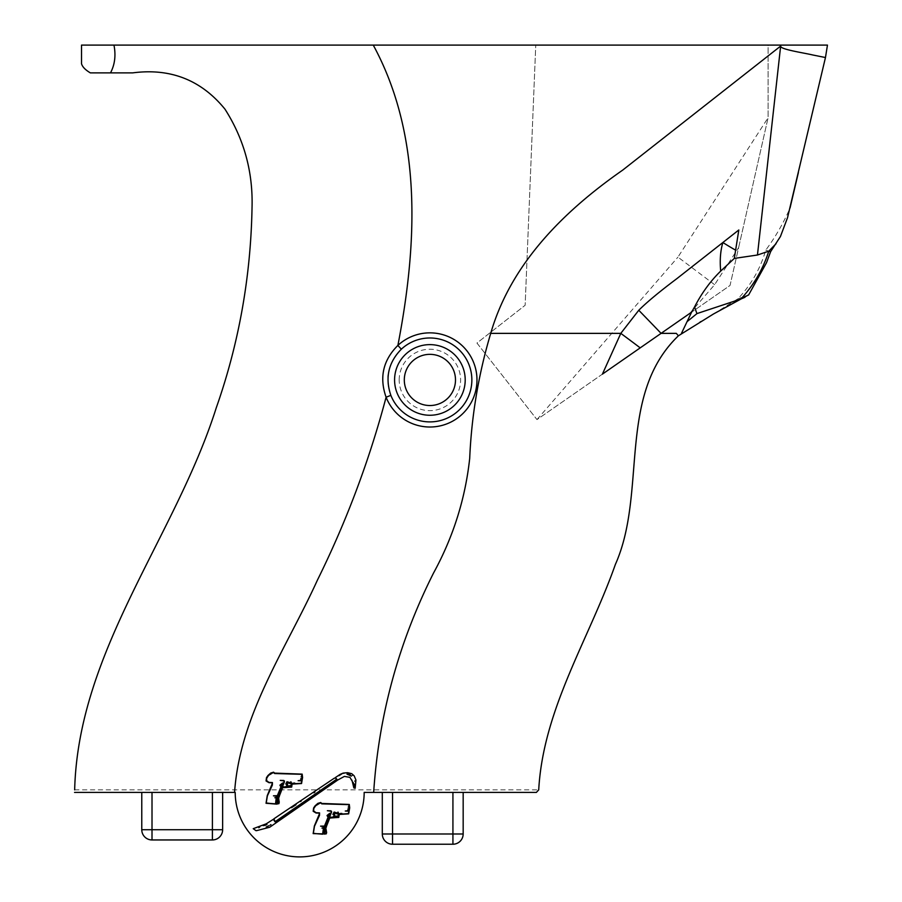 <?xml version="1.0" encoding="UTF-8"?>
<svg xmlns="http://www.w3.org/2000/svg" width="902" height="902" viewBox="0 0 902 902"><rect width="100%" height="100%" fill="white"/><g stroke="black" fill="none" stroke-linecap="round" stroke-linejoin="round"><path stroke-width="0.68" stroke-dasharray="4.51 3.38" d="M348.499 807.076L349.175 807.256L348.499 807.076M328.824 815.69L328.576 816.4L328.824 815.69M328.903 815.915L328.678 816.637L328.903 815.915M334.777 815.363L333.92 816.626L338.194 815.836L338.566 814.213L334.09 813.074L334.777 815.363M327.697 816.524L328.723 815.34L327.449 815.115L327.697 816.524M334.755 817.336L338.442 817.077L338.69 815.509L337.483 816.817L334.755 817.336M327.742 820.245L327.313 821.993L327.742 820.245M326.986 822.545L326.603 823.323L326.986 822.545M324.934 825.578L327.967 817.934L324.934 825.578M325.419 825.736L328.508 818.261L327.911 822.252L329.591 817.144L328.102 818.407L327.764 821.102L325.419 825.736M323.818 828.78L325.115 828.791L323.818 828.78M323.897 833.008L324.709 829.006L323.852 829.569L323.897 833.008M323.254 833.38L323.942 833.786L323.254 833.38M324.483 833.369L324.213 834.147L326.276 833.38L325.667 828.555L324.483 833.369M317.03 833.741L322.634 834.203L323.344 828.622L325.34 828.295L321.958 828.092L326.298 827.247L327.099 823.413L325.419 826.83L320.571 826.142L324.472 826.085L328.046 817.257L327.02 815.532L329.681 813.345L328.903 815.149L329.489 815.915L330.301 814.393L331.519 811.315L327.37 810.718L330.921 810.819L331.598 812.003L330.256 815.464L328.046 817.719L329.444 816.885L333.289 817.483L332.962 816.817L334.721 815.927L332.917 814.326L334.101 812.037L337.675 813.13L337.979 812.071L338.915 813.863L340.043 813.615L339.648 814.111L340.855 813.367L340.437 814.111L341.869 813.412L341.914 814.055L348.454 813.638L349.051 809.737L347.586 811.146L345.274 811.022L347.067 810.853L348.206 809.793L347.992 808.801L349.401 808.587L349.277 807.437L348.217 807.076L349.266 806.061L348.319 804.629L321.811 803.862L320.435 802.825L315.723 805.689L313.862 808.361L313.569 810.785L316.004 812.713L319.567 812.894L319.488 815.419L314.482 826.277L313.355 833.301L317.03 833.741M326.107 833.955L313.152 833.606L314.37 825.939L319.319 814.089L319.353 813.119L316.095 813.029L313.174 811.27L313.614 807.966L315.091 805.802L317.842 803.378L320.717 802.521L321.766 803.445L349.288 804.449L349.705 807.809L348.668 813.863L340.009 814.393L339.197 814.607L338.791 817.415L329.726 818.035L325.814 828.025L326.648 832.749L326.107 833.955M314.899 792.114L313.919 792.802L314.899 792.114M301.144 801.089L300.479 801.562L301.144 801.089M291.47 807.673L296.048 804.708L291.47 807.673M275.606 821.305L275.155 821.666L273.847 818.858L334.214 778.257L335.612 778.02L336.581 779.26L275.606 821.305M301.369 776.746L302.046 776.926L301.369 776.746M281.706 785.36L281.447 786.07L281.706 785.36M281.807 785.586L281.559 786.307L281.807 785.586M287.659 785.033L286.791 786.296L291.087 785.495L291.447 783.827L286.971 782.744L287.659 785.033M280.612 786.217L281.604 785.011L280.342 784.74L280.612 786.217M287.625 787.029L291.335 786.747L291.572 785.236L290.354 786.476L287.625 787.029M280.646 789.78L280.003 791.866L280.646 789.78M279.958 792.035L279.485 792.993L279.958 792.035M277.816 795.248L280.849 787.604L277.816 795.248M278.29 795.406L281.661 787.48L280.161 793.117L282.766 787.074L281.142 788.382L281.976 786.848L280.984 788.077L280.635 790.772L278.29 795.406M277.365 798.326L276.632 798.495L277.365 798.326M276.136 803.051L276.824 803.457L276.136 803.051M277.128 803.163L278.763 803.457L279.259 802.239L278.56 798.225L277.726 802.96L277.59 798.676L276.734 799.24L276.407 801.934L277.128 803.163M269.912 803.411L275.516 803.874L276.159 798.417L278.222 797.966L274.839 797.763L279.18 796.962L279.981 793.083L278.29 796.5L273.453 795.812L277.342 795.665L280.928 786.927L279.902 785.202L282.563 783.015L281.785 784.819L282.676 785.292L284.401 780.985L280.251 780.377L283.803 780.489L284.48 781.673L283.138 785.135L280.928 787.39L282.326 786.555L286.159 787.153L285.844 786.488L287.603 785.597L286.622 785.631L286.847 784.571L285.787 783.996L286.983 781.707L290.557 782.801L290.861 781.73L291.797 783.545L292.925 783.286L292.519 783.782L293.736 783.037L293.297 783.782L294.706 783.004L294.875 783.691L301.324 783.308L301.933 779.407L300.67 780.805L298.122 780.704L299.971 780.512L301.133 779.418L300.873 778.471L302.271 778.257L302.271 777.017L301.11 776.735L302.204 776.543L301.2 774.299L274.693 773.533L273.306 772.495L268.604 775.359L266.812 777.998L266.44 780.456L268.886 782.384L272.438 782.564L272.359 785.09L267.364 795.947L266.237 802.972L269.912 803.411M279.011 803.592L276.598 804.122L266.034 803.276L267.251 795.609L272.19 783.759L272.224 782.789L268.976 782.688L266.056 780.94L266.496 777.637L267.973 775.472L270.724 773.048L273.599 772.191L274.648 773.115L302.17 774.119L302.587 777.479L301.55 783.534L292.891 784.063L292.079 784.278L291.673 787.085L282.608 787.705L278.695 797.695L279.011 803.592M344.519 773.037L343.583 773.33L344.519 773.037M341.317 774.119L341.993 773.792L341.317 774.119M353.043 775.021L352.479 775.359L353.043 775.021M338.949 775.709L341.046 774.412L338.949 775.709M346.977 774.141L351.385 776.103L348.882 773.375L346.977 774.141M351.836 780.083L352.107 780.67L351.836 780.083M354.824 780.985L355.253 781.628L354.824 780.985M353.877 785.157L354.26 786.127L354.204 784.007L354.08 784.954L353.11 782.372L353.877 785.157M354.689 785.529L354.914 786.927L354.689 785.529M266.958 824.439L265.695 825.138L266.958 824.439M270.217 825.116L270.938 824.586L270.217 825.116M263.147 825.623L265.03 825.319L263.147 825.623M268.999 825.68L266.18 826.987L268.999 825.68M259.877 826.841L258.806 827.743L259.877 826.841M257.363 830.46L256.055 830.708L253.225 828.69L266.124 823.864L273.317 819.354L275.076 821.846L335.443 780.433L336.942 779.317L335.318 777.603L340.144 774.367L343.211 773.082L347.597 772.687L351.746 773.691L354.17 775.833L355.94 780.016L355.185 788.258L353.843 787.92L352.254 781.301L349.942 777.355L344.395 776.408L337.788 780.004L269.721 827.235L257.363 830.46M392.539 844.227L392.539 833.989L382.301 833.989M463.166 792.418L382.301 792.418M463.166 833.989L452.928 833.989L452.928 844.227M152.01 839.954L152.01 829.716L141.772 829.716M222.636 829.716L212.398 829.716L212.398 792.418L141.772 792.418L222.636 792.418L152.01 792.418L152.01 829.716L212.398 829.716L212.398 839.954M536.374 792.418L364.171 792.418A64.482 64.482 0 0 1 299.69 856.9A64.482 64.482 0 0 1 235.208 792.418M132.662 72.882L90.358 72.882M689.579 313.569L730.034 285.46L738.625 247.61L714.632 284.694L689.579 313.569L536.972 419.599L476.944 343.053L525.144 305.259L535.754 45.1L525.144 305.259L476.944 343.053L536.972 419.599L730.034 285.46L768.087 117.767L768.087 45.1L81.518 45.1M713.527 313.964L737.78 298.889C751.039 285.055 760.363 268.796 765.753 250.113C775.483 236.978 783.579 222.907 790.062 207.911L825.465 57.536L827.461 45.1L768.087 45.1L768.087 117.767L738.625 247.61M700.11 322.307L701.993 321.135M701.147 321.507L701.936 321.157M387.939 379.945A41.966 41.966 0 0 0 429.893 421.899A41.966 41.966 0 0 0 471.859 379.945A41.966 41.966 0 0 0 429.893 337.979A41.966 41.966 0 0 0 387.939 379.945M388.029 377.115A41.966 41.966 0 0 0 428.484 421.877A41.966 41.966 0 0 0 471.859 379.945A41.966 41.966 0 0 0 408.91 343.594A41.966 41.966 0 0 0 408.91 416.284A41.966 41.966 0 0 0 471.859 379.945A41.966 41.966 0 0 0 432.43 338.058A41.966 41.966 0 0 0 388.243 374.882M714.632 284.694L677.943 257.115L768.087 117.767M536.972 419.599L677.943 257.115M748.761 294.796L737.78 298.889M765.753 250.113L770.567 251.827M404.31 379.945A25.583 25.583 0 0 0 429.893 405.528A25.583 25.583 0 0 0 455.487 379.945A25.583 25.583 0 0 0 429.893 354.351A25.583 25.583 0 0 0 404.31 379.945M392.539 792.418L392.539 833.989L452.928 833.989L452.928 792.418M74.539 789.859L538.72 789.859M382.82 379.945A47.084 47.084 0 0 1 453.435 339.163A47.084 47.084 0 0 1 453.435 420.715A47.084 47.084 0 0 1 382.82 379.945M399.191 379.945A30.702 30.702 0 0 1 445.25 353.347A30.702 30.702 0 0 1 445.25 406.531A30.702 30.702 0 0 1 399.191 379.945"/><path stroke-width="1.35" d="M348.499 807.076L349.175 807.256L348.499 807.076M328.824 815.69L328.576 816.4L328.824 815.69M328.903 815.915L328.678 816.637L328.903 815.915M334.777 815.363L333.92 816.626L338.194 815.836L338.566 814.213L334.09 813.074L334.777 815.363M327.697 816.524L328.723 815.34L327.449 815.115L327.697 816.524M334.755 817.336L338.442 817.077L338.69 815.509L337.483 816.817L334.755 817.336M327.742 820.245L327.313 821.993L327.742 820.245M326.986 822.545L326.603 823.323L326.986 822.545M324.934 825.578L327.967 817.934L324.934 825.578M325.419 825.736L328.508 818.261L327.911 822.252L329.591 817.144L328.102 818.407L327.764 821.102L325.419 825.736M323.818 828.78L325.115 828.791L323.818 828.78M323.897 833.008L324.709 829.006L323.852 829.569L323.897 833.008M323.254 833.38L323.942 833.786L323.254 833.38M324.483 833.369L324.213 834.147L326.276 833.38L325.667 828.555L324.483 833.369M317.03 833.741L322.634 834.203L323.344 828.622L325.34 828.295L321.958 828.092L326.298 827.247L327.099 823.413L325.419 826.83L320.571 826.142L324.472 826.085L328.046 817.257L327.02 815.532L329.681 813.345L328.903 815.149L329.489 815.915L330.301 814.393L331.519 811.315L327.37 810.718L330.921 810.819L331.598 812.003L330.256 815.464L328.046 817.719L329.444 816.885L333.289 817.483L332.962 816.817L334.721 815.927L332.917 814.326L334.101 812.037L337.675 813.13L337.979 812.071L338.915 813.863L340.043 813.615L339.648 814.111L340.855 813.367L340.437 814.111L341.869 813.412L341.914 814.055L348.454 813.638L349.051 809.737L347.586 811.146L345.274 811.022L347.067 810.853L348.206 809.793L347.992 808.801L349.401 808.587L349.277 807.437L348.217 807.076L349.266 806.061L348.319 804.629L321.811 803.862L320.435 802.825L315.723 805.689L313.862 808.361L313.569 810.785L316.004 812.713L319.567 812.894L319.488 815.419L314.482 826.277L313.355 833.301L317.03 833.741M326.107 833.955L313.152 833.606L314.37 825.939L319.319 814.089L319.353 813.119L316.095 813.029L313.174 811.27L313.614 807.966L315.091 805.802L317.842 803.378L320.717 802.521L321.766 803.445L349.288 804.449L349.705 807.809L348.668 813.863L340.009 814.393L339.197 814.607L338.791 817.415L329.726 818.035L325.814 828.025L326.648 832.749L326.107 833.955M314.899 792.114L313.919 792.802L314.899 792.114M301.144 801.089L300.479 801.562L301.144 801.089M291.47 807.673L296.048 804.708L291.572 807.515M280.251 814.506L334.214 778.257L335.612 778.02L336.581 779.26L336.04 779.689L275.155 821.666L273.847 818.858L280.296 814.472M301.369 776.746L302.046 776.926L301.369 776.746M281.706 785.36L281.447 786.07L281.706 785.36M281.807 785.586L281.559 786.307L281.807 785.586M287.659 785.033L286.791 786.296L291.087 785.495L291.447 783.827L286.971 782.744L287.659 785.033M280.612 786.217L281.604 785.011L280.342 784.74L280.612 786.217M287.625 787.029L291.335 786.747L291.572 785.236L290.354 786.476L287.625 787.029M280.646 789.78L280.003 791.866L280.646 789.78M279.958 792.035L279.485 792.993L279.958 792.035M277.816 795.248L280.849 787.604L277.816 795.248M278.29 795.406L281.661 787.48L280.161 793.117L282.766 787.074L281.142 788.382L281.976 786.848L280.984 788.077L280.635 790.772L278.29 795.406M277.365 798.326L276.632 798.495L277.365 798.326M276.136 803.051L276.824 803.457L276.136 803.051M277.128 803.163L278.763 803.457L279.259 802.239L278.56 798.225L277.726 802.96L277.59 798.676L276.734 799.24L276.407 801.934L277.128 803.163M269.912 803.411L275.516 803.874L276.159 798.417L278.222 797.966L274.839 797.763L279.18 796.962L279.981 793.083L278.29 796.5L273.453 795.812L277.342 795.665L280.928 786.927L279.902 785.202L282.563 783.015L281.785 784.819L282.676 785.292L284.401 780.985L280.251 780.377L283.803 780.489L284.48 781.673L283.138 785.135L280.928 787.39L282.326 786.555L286.159 787.153L285.844 786.488L287.603 785.597L286.622 785.631L286.847 784.571L285.787 783.996L286.983 781.707L290.557 782.801L290.861 781.73L291.797 783.545L292.925 783.286L292.519 783.782L293.736 783.037L293.297 783.782L294.706 783.004L294.875 783.691L301.324 783.308L301.933 779.407L300.67 780.805L298.122 780.704L299.971 780.512L301.133 779.418L300.873 778.471L302.271 778.257L302.271 777.017L301.11 776.735L302.204 776.543L301.2 774.299L274.693 773.533L273.306 772.495L268.604 775.359L266.812 777.998L266.44 780.456L268.886 782.384L272.438 782.564L272.359 785.09L267.364 795.947L266.237 802.972L269.912 803.411M279.011 803.592L276.598 804.122L266.034 803.276L267.251 795.609L272.19 783.759L272.224 782.789L268.976 782.688L266.056 780.94L266.496 777.637L267.973 775.472L270.724 773.048L273.599 772.191L274.648 773.115L302.17 774.119L302.587 777.479L301.55 783.534L292.891 784.063L292.079 784.278L291.673 787.085L282.608 787.705L278.695 797.695L279.011 803.592M344.519 773.037L343.583 773.33L344.519 773.037M341.317 774.119L341.993 773.792L341.317 774.119M353.043 775.021L352.479 775.359L353.043 775.021M338.949 775.709L341.046 774.412L338.949 775.709M346.977 774.141L351.385 776.103L348.882 773.375L346.977 774.141M351.836 780.083L352.107 780.67L351.836 780.083M354.824 780.985L355.253 781.628L354.824 780.985M353.877 785.157L354.26 786.127L354.204 784.007L354.08 784.954L353.11 782.372L353.877 785.157M354.689 785.529L354.914 786.927L354.689 785.529M266.958 824.439L265.695 825.138L266.958 824.439M270.217 825.116L270.938 824.586L270.217 825.116M263.147 825.623L265.03 825.319L263.147 825.623M268.999 825.68L266.18 826.987L268.999 825.68M259.877 826.841L258.806 827.743L259.877 826.841M257.363 830.46L256.055 830.708L253.225 828.69L266.124 823.864L273.317 819.354L275.076 821.846L335.443 780.433L336.942 779.317L335.318 777.603L340.144 774.367L343.211 773.082L347.597 772.687L351.746 773.691L354.17 775.833L355.94 780.016L355.185 788.258L353.843 787.92L352.254 781.301L349.942 777.355L344.395 776.408L337.788 780.004L269.721 827.235L257.363 830.46M735.626 250.17A81.879 11.906 -143.4 0 1 722.863 242.514L738.817 229.987L734.318 258.412L720.687 271.107C710.46 281.063 701.756 293.015 694.551 306.962L691.597 312.16L661.076 333.368L676.32 333.368L678.394 335.803C616.382 395.482 647.501 492.312 615.378 564.427C588.916 639.462 543.184 709.028 538.72 789.859L536.374 792.418L364.171 792.418A64.482 64.482 0 0 1 299.69 856.9A64.482 64.482 0 0 1 235.208 792.418L76.625 792.418M640.206 347.868A133.056 4.442 35.3 0 0 620.802 333.368L638.774 310.265A133.056 2.007 45.3 0 1 661.076 333.368L602.412 374.127L620.802 333.368L490.711 333.368C511.017 263.046 564.663 210.549 622.673 170.128L780.647 46.081L757.454 255.018L768.763 251.184C763.126 269.067 753.835 285.021 740.88 299.024L696.919 313.603L694.551 306.962M770.522 251.805L780.433 236.516L787.536 217.686L825.465 57.536L827.461 45.1L81.518 45.1L81.518 63.749C82.443 66.895 85.386 69.939 90.358 72.882L132.662 72.882C170.478 67.921 201.247 80.007 224.97 109.165C244.081 139.1 253.101 172 252.03 207.843C250.745 277.094 238.804 343.775 216.232 407.907C175.315 536.961 78.181 650.398 74.663 789.859M382.301 833.989L392.539 833.989L392.539 844.227L452.928 844.227L452.928 833.989L463.166 833.989L463.166 792.418L382.301 792.418L382.301 833.989A10.238 10.238 0 0 0 392.539 844.227M141.772 792.418L141.772 829.716L152.01 829.716L152.01 839.954L212.398 839.954L212.398 829.716L222.636 829.716L222.636 792.418M235.208 792.418L212.398 792.418L212.398 829.716L152.01 829.716L152.01 792.418L74.539 792.418M678.394 335.803L713.527 313.964L748.761 294.796M701.936 321.157L700.11 321.98M390.859 395.347L386.101 397.218A47.084 47.084 0 0 0 452.466 421.257A47.084 47.084 0 0 0 468.104 352.423A47.084 47.084 0 0 0 397.861 345.432L401.345 349.187A41.966 41.966 0 0 1 471.859 379.945A41.966 41.966 0 0 1 390.859 395.347C384.906 377.814 388.401 362.424 401.345 349.187M397.861 345.432C383.057 360.225 379.144 377.487 386.101 397.218C369.29 460.527 346.379 521.548 317.346 580.279C286.047 649.079 239.887 714.801 234.565 792.418M388.243 374.882A41.966 41.966 0 0 0 388.029 377.115M110.506 72.882C114.836 64.651 115.997 55.394 113.968 45.1M638.774 310.265C646.892 302.159 659.542 291.65 676.703 278.763L722.863 242.514C720.416 250.801 719.695 260.328 720.687 271.107M776.058 243.709L768.763 251.184L770.567 251.827L766.52 262.685L748.581 295.022M780.805 46.6C781.91 49.655 804.561 53.004 812.465 54.921L825.465 57.536M734.318 258.412L757.454 255.018M681.517 333.255L691.597 312.16M740.88 299.024L744.973 297.277M696.953 313.614L687.189 321.54M455.487 379.945A25.583 25.583 0 0 0 417.107 357.778A25.583 25.583 0 0 0 417.107 402.1A25.583 25.583 0 0 0 455.487 379.945M490.722 333.368C478.556 374.116 471.554 415.766 469.705 458.306C465.331 498.659 453.3 536.848 433.625 572.86C398.718 642.168 378.727 715.354 373.665 792.418M780.805 45.1L780.647 46.081M397.883 345.432C416.972 246.449 423.173 136.991 373.259 45.1M452.928 792.418L452.928 833.989L392.539 833.989L392.539 792.418M465.207 379.945A35.313 35.313 0 0 1 412.237 410.523A35.313 35.313 0 0 1 412.237 349.356A35.313 35.313 0 0 1 465.207 379.945M452.928 844.227A10.238 10.238 0 0 0 463.166 833.989M141.772 829.716A10.238 10.238 0 0 0 152.01 839.954M212.398 839.954A10.238 10.238 0 0 0 222.636 829.716M790.039 207.979L798.383 172.553"/></g></svg>
